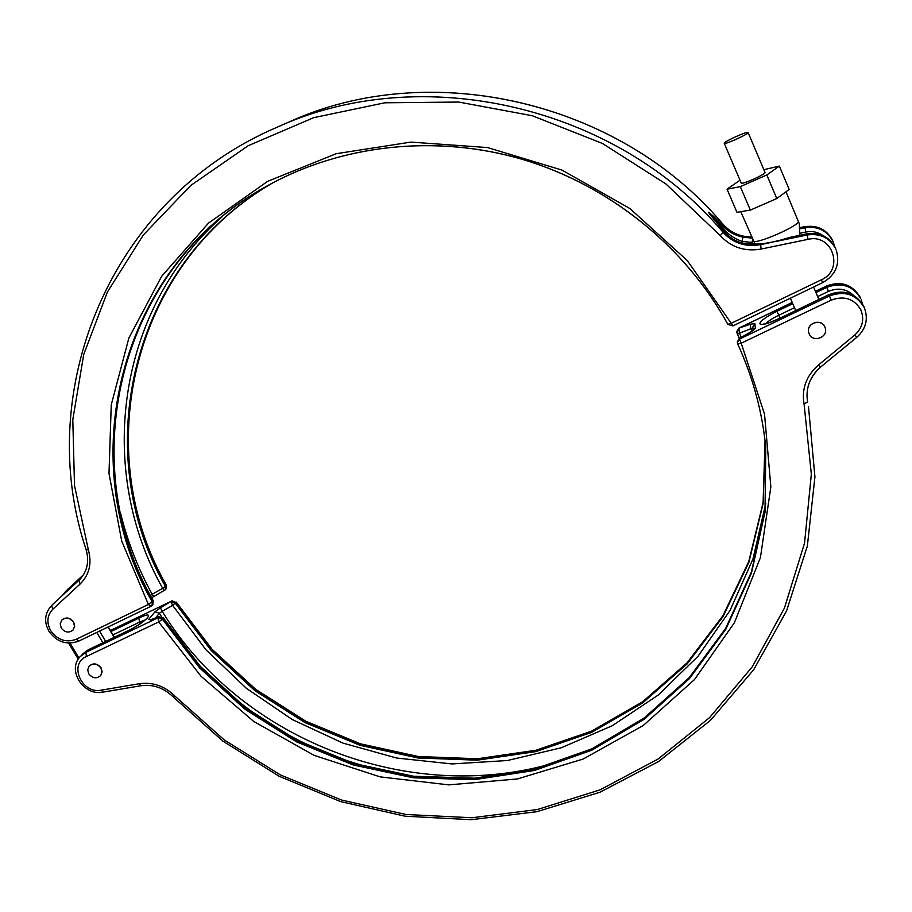<?xml version="1.0" encoding="UTF-8"?>
<svg xmlns="http://www.w3.org/2000/svg" width="912" height="912" viewBox="0 0 912 912"><rect width="100%" height="100%" fill="white"/><g stroke="black" fill="none" stroke-linecap="round" stroke-linejoin="round"><path stroke-width="1.37" d="M73.04 630.032L74.693 626.202L73.633 621.984C70.019 617.538 66.143 616.831 61.993 619.864L61.925 619.943M73.484 622.144C69.871 617.686 65.995 616.979 61.845 620.012L60.203 623.797L61.275 628.072C64.923 632.54 68.822 633.224 72.96 630.112L74.556 626.362L73.484 622.144M79.663 579.576L69.586 588.97M743.394 243.424L743.462 243.436C735.175 241.304 728.414 236.995 723.182 230.508L708.476 212.336C711.634 214.286 716.513 218.914 723.102 226.21C728.232 231.705 734.844 235.364 742.927 237.177L752.104 238.089M790.681 237.223L806.812 233.825C819.5 231.99 828.917 236.447 835.05 247.209L835.928 249.238L835.05 247.22C828.94 236.482 819.535 232.036 806.835 233.871L768.451 243.002L753.415 244.359M753.369 241.053L751.944 242.421L742.049 241.406C734.092 238.568 727.605 234.065 722.589 227.897C716.33 220.145 711.873 215.357 709.217 213.533L723.227 230.531L723.216 232.48C733.168 243.151 745.514 247.22 760.289 244.701L768.588 242.991M153.786 596.459L152.144 594.271L162.689 588.343C96.376 470.82 115.71 311.129 221.741 217.124M753.335 244.313L751.944 242.421L752.719 239.548M742.984 243.276L742.049 241.406L742.927 237.177M722.589 227.897L723.056 224.318C619.088 100.468 429.244 57.695 289.093 121.98L277.271 127.156C421.013 61.172 616.318 105.199 723.216 232.48L720.252 235.592L665.942 183.973L602.376 143.423L532.289 115.733L458.702 102.053L384.796 102.794L313.671 117.671L248.178 145.726L190.745 185.478L143.332 234.988L107.377 292.079L83.744 354.415L72.8 419.645L74.499 485.48L88.35 549.776C92.078 563.388 89.353 574.788 80.153 583.976L52.828 609.227C47.093 615.338 46.375 622.486 50.684 630.648C57.547 640.042 66.029 642.937 76.129 639.323L78.991 640.931M723.239 230.576L723.227 230.531C728.62 237.074 735.357 241.361 743.44 243.39L754.52 244.405M74.385 584.524L74.978 582.814L75.901 583.121M74.111 584.786L63.316 594.601M273.235 182.605C129.698 264.548 88.749 452.911 165.471 586.439L165.232 589.825L164.285 590.611L162.689 588.343L166.223 585.561C89.672 452.295 130.462 264.355 273.566 182.423C130.553 264.343 89.9 452.021 166.36 585.196L165.232 589.825L151.677 597.793M76.129 639.323L148.382 604.474L150.89 606.355L152.84 604.519L153.079 601.065C73.279 463.102 117.112 267.604 267.843 185.535C117.215 267.592 73.519 462.806 153.239 600.677L148.382 604.474L121.706 541.033L108.995 473.51L111.253 404.791L128.888 337.976L161.652 276.313L208.529 223.087L267.626 181.34L336.232 153.695L410.902 142.101L487.589 147.573L561.997 170.099L629.85 208.506L687.306 260.593L731.23 323.293L821.336 279.824C844.558 269.941 832.633 233.141 808.032 239.354L761.087 249.056C744.819 251.826 731.207 247.346 720.252 235.592M806.835 233.871L807.166 234.988L776.158 241.418M761.087 249.056L760.642 244.222M743.462 243.436L760.437 244.211L776.215 241.361L790.294 237.302M150.423 595.422L152.144 594.271C138.134 568.7 127.634 541.796 120.646 513.547M724.231 143.252C723.592 141.759 748.011 130.758 748.114 132.502L748.125 132.536C748.991 133.95 724.242 145.099 724.242 143.309L724.231 143.252M748.114 132.502L765.02 172.414C766.023 174.169 741.342 185.125 741.194 183.004L741.182 182.947M740.008 180.223L727.035 189.194L740.316 186.641L766.81 174.956L779.338 166.098L763.868 169.678M727.035 189.194L736.942 212.302L750.348 210.102L776.796 198.542L789.176 189.445L779.338 166.098M750.587 332.173L755.341 328.331L754.885 323.521L750.291 324.25L750.804 328.719L739.427 333.211L741.296 337.349M825.303 328.16L824.756 326.69C820.994 318.026 806.094 323.293 808.648 332.344L809.275 334.145C813.116 342.958 828.267 337.326 825.303 328.16L824.779 326.792C821.028 318.128 806.117 323.384 808.67 332.447M100.708 675.541L102.144 671.848L101.084 667.869C97.333 663.332 93.389 662.716 89.251 665.999L89.182 666.091M100.947 668.04C97.185 663.503 93.241 662.876 89.114 666.17L87.689 669.807L88.749 673.831C92.545 678.391 96.512 678.995 100.639 675.621L102.007 672.019L100.947 668.04M807.496 401.485L807.371 400.778M151.506 619.419L148.679 619.396L150.617 619.818M160.466 607.837L171.923 600.86L176.084 602.433L172.664 605.386L162.154 611.314L160.466 607.837L154.96 611.838L159.361 613.252L155.507 617.937M826.967 361.79L833.021 356.797M578.96 754.498C429.734 812.763 245.693 748.068 162.154 611.314L159.361 613.252L161.39 616.466M751.955 331.261L750.804 328.719L752.845 328.149M740.316 186.641L750.348 210.102M766.81 174.956L776.796 198.542M102.919 642.766L96.763 632.438M70.042 643.142L78.991 658.054M114.148 637.385L107.992 627.034M99.556 631.093L105.712 641.421M808.032 239.354L807.166 234.988C819.911 233.141 829.361 237.61 835.495 248.372L835.928 249.238M800.189 228.764L805 227.772L804.669 226.666C818.064 224.865 827.537 229.87 833.078 241.703L832.234 239.731C826.261 229.243 817.084 224.911 804.68 226.712L800.098 227.669M822.977 235.547C817.859 232.013 812.147 230.827 805.855 232.024L805 227.772C817.448 225.959 826.66 230.314 832.656 240.836L833.078 241.703M67.921 589.175L83.505 574.765M80.153 583.976L78.899 580.351L79.777 579.508C87.267 571.436 89.387 561.507 86.138 549.697C33.014 392.023 108.824 198.862 277.271 127.156M751.636 237.006C740.134 236.903 730.603 232.674 723.056 224.318L723.011 224.261M67.328 589.745L65.254 591.842L65.789 591.318L65.596 592.595M732.872 325.846L731.23 323.293L727.81 324.296C685.402 246.764 609.763 185.512 523.021 159.497C436.141 133.927 341.897 144.427 267.512 185.717C116.326 267.797 72.299 463.741 152.304 601.988L152.065 605.454L150.89 606.355L78.74 641.125C66.736 645.411 56.783 642.094 48.883 631.184C43.924 621.938 44.654 613.582 51.083 606.115L51.631 605.579L52.828 609.227M53.854 603.345L51.083 606.115M805.855 232.024L800.098 233.21M822.784 282.515L821.336 279.824M88.35 549.776L86.138 549.697M753.221 240.643L753.266 240.814C753.814 245.704 800.85 225.23 798.388 221.126L798.331 221M829.008 294.667L828.951 294.61C843.885 289.115 855.388 292.832 863.47 305.782L864.2 307.435L863.482 305.794C855.433 292.889 843.931 289.195 828.962 294.69L829.373 296.012C844.398 290.495 855.946 294.211 864.017 307.162L864.736 308.815C868.315 319.713 865.716 329.164 856.949 337.166L856.949 337.064M854.738 335.069C862.638 327.716 864.633 319.223 860.734 309.601C853.871 298.589 844.033 295.431 831.242 300.116L741.217 343.197L764.53 414.128L770.857 486.883L760.414 557.62L734.331 622.839L694.465 679.6L643.177 725.553L583.178 759.023L517.378 778.962L448.704 784.879L380.042 776.853L314.173 755.387L253.741 721.46L201.164 676.396L158.654 621.95L86.435 656.503C68.275 664.164 81.841 694.42 101.38 690.145L139.479 683.692C152.908 681.925 164.707 686.052 174.887 696.073L224.284 739.951L280.406 774.938L341.59 800.052L406.057 814.496L471.937 817.756L537.271 809.548L600.028 789.86L658.133 759.001L709.547 717.653L752.263 666.843L784.457 608.019L804.555 543.05L811.338 474.172L804.065 403.97C801.511 388.797 806.288 375.835 818.383 365.085L854.738 335.069L856.949 337.166L820.663 367M815.944 292.558L826.705 287.394L826.295 286.049C840.875 280.668 852.104 284.305 859.993 296.947L860.7 298.566L859.993 296.959C852.139 284.35 840.91 280.748 826.306 286.129L815.431 291.361M792.243 302.51L738.914 328.172L750.291 324.25M750.952 331.968L739.507 339.082L829.373 296.012L831.242 300.116M778.244 319.006L828.951 294.61L778.164 319.04C767.254 324.011 761.144 325.55 759.821 323.646C760.631 320.762 766.342 316.646 776.944 311.311L792.756 303.707M763.823 324.284L763.207 324.045C765.157 324.227 770.138 322.529 778.175 318.961L778.164 319.04M853.404 295.18C846.119 288.773 837.832 287.497 828.529 291.384L826.705 287.394C841.354 281.99 852.629 285.616 860.506 298.258L860.7 298.566M794.466 307.732L778.677 315.313C772.396 318.402 768.064 321.195 765.681 323.703M776.944 311.311L780.045 318.06M828.529 291.384L817.654 296.594M820.526 367.103C809.765 376.713 805.444 388.307 807.565 401.884L804.065 403.97M145.282 619.898L139.536 622.144L140.391 623.603M110.956 631.537L138.875 618.108L139.536 622.144L112.951 634.9M138.875 618.108C157.468 608.954 146.684 621.995 128.216 630.705L87.894 650.039L85.842 652.376L157.958 617.812L158.734 616.865L150.48 619.921M148.679 619.396L154.96 611.838M176.233 602.08L212.006 649.196L255.656 689.301L305.714 721.187L360.559 743.85L418.448 756.538L477.557 758.75L535.937 750.257L591.626 731.128L642.641 701.761L687.021 662.899L722.931 615.68L748.752 561.621L763.105 502.58L765.043 440.815L763.105 502.603L748.752 561.678L722.942 615.794L687.021 663.058L642.618 701.966L591.592 731.378L535.891 750.542L477.489 759.069L418.369 756.88L360.457 744.203L305.588 721.552L255.531 689.677L211.869 649.561L176.084 602.433L171.707 601.031L110.363 630.534M88.453 649.777L80.062 656.708L85.842 652.376L86.435 656.503M110.329 630.488L172.334 600.803M815.396 291.293L826.34 286.106M739.016 328.115L736.805 331.615L737.17 333.541L739.427 333.211L738.948 328.753L736.839 332.196L739.37 338.432M158.654 621.95L157.958 617.812L162.45 619.259L158.654 621.95M101.38 690.145L102.965 692.14L141.018 685.721C153.205 684.103 163.978 687.887 173.348 697.087L222.904 741.125L279.186 776.283L340.529 801.568L405.179 816.217L471.287 819.694L536.894 811.691L599.982 792.232L658.51 761.577L710.402 720.4L753.7 669.716L786.554 610.949L807.371 545.946L814.929 476.919L808.477 406.421M139.479 683.692L141.018 685.721M174.887 696.073L173.348 697.087M818.383 365.085L820.652 367.114C809.799 376.736 805.444 388.33 807.565 401.884M739.13 338.648L737.318 341.989L737.683 343.984L737.352 342.616L739.507 339.082L741.217 343.197L737.683 343.984C753.016 377.534 762.375 412.087 765.761 447.667C762.375 412.099 753.027 377.557 737.717 344.041M765.088 441.18L763.219 503.093L748.9 562.282L723.102 616.512L687.146 663.89L642.698 702.901L591.603 732.382L535.811 751.613L477.318 760.175L418.084 757.997L360.069 745.321L305.11 722.646L254.95 690.715L211.208 650.541L175.355 603.334L170.966 601.92L172.664 605.386L206.021 649.857L246.343 688.286L292.444 719.648L343.037 743.132L396.731 758.043L452.056 763.937L507.471 760.517L561.382 747.737L612.169 725.77L658.236 695.047L698.011 656.275L730.033 610.47L752.993 558.908L765.841 503.173M739.381 338.432L737.192 333.587M163.373 617.926L158.734 616.865L163.373 617.926L200.355 666.41L245.476 707.621L297.209 740.316L353.845 763.458L413.592 776.249L474.514 778.187L534.614 769.033L591.808 748.877L644.043 718.132L689.29 677.582L725.621 628.436L751.328 572.28L765.02 511.108L765.727 447.279L765.02 511.13L751.34 572.337L725.621 628.539L689.29 677.741L644.032 718.348L591.785 749.151L534.557 769.352L474.445 778.529L413.501 776.614L353.742 763.834L297.084 740.715L245.339 708.02L200.207 666.797L163.214 618.313L162.45 619.259L199.511 667.823L244.735 709.114L296.571 741.855L353.343 764.997L413.216 777.788L474.263 779.68L534.478 770.469L591.797 750.2L644.123 719.317L689.426 678.619L725.781 629.303L751.488 572.964L765.134 511.632L765.761 447.667M737.318 341.989L739.267 338.5L753.472 330.372M404.073 774.949C325.618 761.417 258.575 726.169 202.954 669.214M754.885 323.521L752.753 327.157L753.061 328.309M753.415 330.406L755.341 328.331M114.365 637.271L108.209 626.92M78.25 659.159L68.617 643.12M834.48 246.092L833.5 242.809M62.552 595.297L65.254 591.842M53.637 603.55L63.145 594.749M804.669 226.666L800.086 227.612M751.613 236.96C740.111 236.858 730.592 232.628 723.045 224.284C619.088 100.457 429.335 57.673 289.093 121.98M165.973 588.947L166.36 585.196M267.512 185.717C341.84 144.461 436.073 133.95 522.986 159.532C609.74 185.546 685.425 246.833 727.833 324.353L732.849 325.926L822.784 282.583C835.666 275.036 840.191 264.309 836.361 250.401M152.84 604.519L153.239 600.677M799.767 235.285L799.334 223.839L785.996 191.782M755.182 244.393L740.772 211.675M813.595 287.018L818.862 299.444M790.396 298.19L795.686 310.559M864.2 307.435L864.736 308.815M82.137 654.371L88.145 649.846L128.455 630.523C140.995 624.629 149.978 615.76 147.334 617.777L147.185 618.302M862.376 303.764L861.224 299.877M736.805 331.615L738.937 328.081L792.22 302.453M80.062 656.708C66.781 670.594 83.881 696.278 102.965 692.14M159.258 616.558L151.004 619.601M752.753 327.157L753.061 330.509M724.242 143.309L741.194 183.004"/></g></svg>
